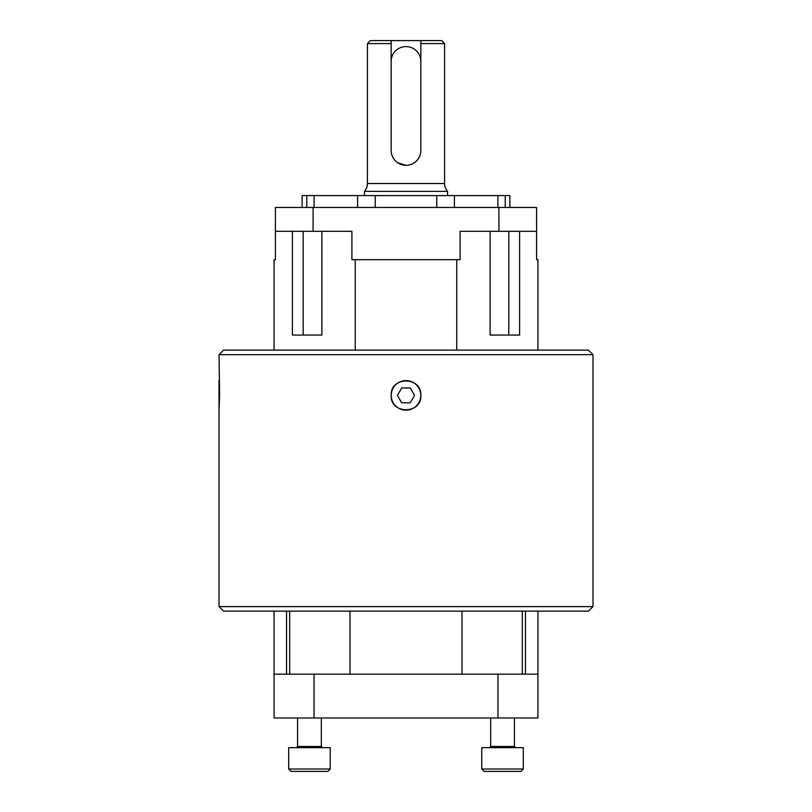 <?xml version="1.0" encoding="UTF-8"?>
<svg xmlns="http://www.w3.org/2000/svg" width="812" height="812" viewBox="0 0 812 812"><rect width="100%" height="100%" fill="white"/><g stroke="black" fill="none" stroke-linecap="round" stroke-linejoin="round"><path stroke-width="1.22" d="M391.161 43.615L391.161 40.6L441.566 40.6L444.58 43.615L420.839 43.615L420.839 150.464L420.839 61.428A14.839 14.839 0 0 0 406 46.588A14.839 14.839 0 0 0 391.161 61.428L391.161 150.464L391.161 43.615L367.42 43.615L367.42 183.522A11.875 11.875 0 0 1 364.446 191.378L364.446 195.59M420.839 150.464A14.839 14.839 0 0 1 406 165.303A14.839 14.839 0 0 1 391.161 150.464M592.983 606.605L219.017 606.605L223.544 611.131L588.456 611.131L592.983 606.605L592.983 354.661L588.456 350.134L223.544 350.134L219.017 354.661L219.605 395.373L219.017 410.212L219.017 380.595M391.222 395.373A14.778 14.778 0 0 0 406 410.151A14.778 14.778 0 0 0 420.778 395.373A14.778 14.778 0 0 0 406 380.595A14.778 14.778 0 0 0 391.222 395.373M410.283 402.793L414.567 395.373L410.283 387.953L401.717 387.953L397.433 395.373L401.717 402.793L410.283 402.793M367.42 183.522L444.58 183.522A11.875 11.875 0 0 0 447.554 191.378L364.446 191.378M418.332 387.111A14.839 14.839 0 0 0 416.485 384.868M391.445 392.48A14.839 14.839 0 0 0 391.161 395.373C390.237 376.26 421.732 376.189 420.839 395.373C421.763 414.516 390.247 414.526 391.161 395.373M592.983 354.661L219.017 354.661M349.992 611.131L349.992 674.153M357.595 207.466L357.595 195.59L375.235 195.59L375.235 207.466M436.765 207.466L436.765 195.59L375.235 195.59M436.765 195.59L454.405 195.59L454.405 207.466M497.908 207.466L497.908 195.59L505.216 195.59L505.216 207.466M391.161 40.6L370.434 40.6L367.42 43.615M219.017 606.605L219.017 410.212M274.07 350.134L274.07 259.678L275.41 259.678L275.41 207.466L536.59 207.466L536.59 231.329L460.089 231.329L460.089 259.678L351.911 259.678L351.911 231.329L275.41 231.329M321.887 231.329L321.887 335.062L292.401 335.062L292.401 231.329M355.25 350.134L355.25 259.678M456.75 350.134L456.75 259.678M519.599 231.329L519.599 335.062L490.113 335.062L490.113 231.329M537.93 350.134L537.93 259.678L536.59 259.678L536.59 231.329M525.445 611.131L525.445 674.153M462.008 674.153L462.008 611.131M286.555 674.153L286.555 611.131M321.887 335.062L303.18 335.062L303.18 231.329M508.819 231.329L508.819 335.062L490.113 335.062M497.969 674.153L497.969 717.981L274.07 717.981L274.07 674.153L537.93 674.153L537.93 717.981L537.93 611.131M497.969 717.981L537.93 717.981M306.784 207.466L306.784 195.59L302.125 195.59L302.125 207.466M306.784 195.59L314.092 195.59L314.092 207.466M357.595 195.59L314.092 195.59M497.908 195.59L454.405 195.59M509.875 207.466L509.875 195.59L505.216 195.59M406 165.303L397.738 162.786M420.839 40.6L420.839 43.615M391.445 398.276A14.839 14.839 0 0 0 392.287 401.047M393.668 403.625A14.839 14.839 0 0 0 397.758 407.705M400.326 409.086A14.839 14.839 0 0 0 403.097 409.928M418.342 403.615A14.839 14.839 0 0 0 419.713 401.057M420.555 398.266A14.839 14.839 0 0 0 420.839 395.373M490.671 717.981L490.671 746.472L514.412 746.472L515.6 747.659M514.412 717.981L514.412 746.472M481.76 747.659L523.314 747.659L523.314 769.025L481.76 769.025L481.76 747.659M481.76 769.025L484.135 771.4L520.939 771.4L523.314 769.025M321.329 717.981L321.329 746.472L322.516 747.659M297.588 717.981L297.588 746.472L321.329 746.472M288.686 769.025L288.686 747.659L330.24 747.659L330.24 769.025L327.865 771.4L291.061 771.4L288.686 769.025L330.24 769.025M522.319 611.131L522.319 674.153M289.681 674.153L289.681 611.131M498.903 207.466L498.903 231.329M313.097 231.329L313.097 207.466M314.031 717.981L314.031 674.153M447.554 191.378L447.554 195.59M444.58 43.615L444.58 183.522M274.07 674.153L274.07 611.131M490.671 746.472L489.484 747.659M297.588 746.472L296.4 747.659"/></g></svg>
